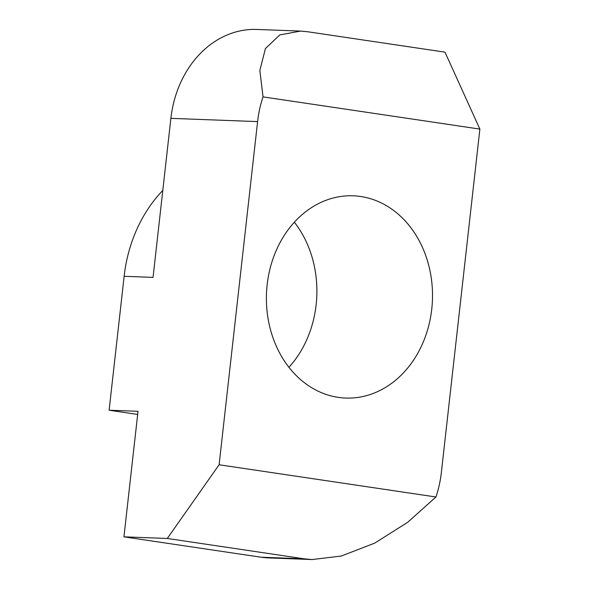 <?xml version="1.0" encoding="UTF-8"?>
<svg xmlns="http://www.w3.org/2000/svg" width="589" height="589" viewBox="0 0 589 589"><rect width="100%" height="100%" fill="white"/><g stroke="black" fill="none" stroke-linecap="round" stroke-linejoin="round"><path stroke-width="0.88" d="M294.36 222.208A101.205 83.042 -87.9 0 1 316.131 304.83A101.205 83.042 -87.9 0 1 288.927 367.315M267.156 284.701A101.205 83.042 92.1 0 0 345.662 398.061A101.205 83.042 92.1 0 0 431.752 309.159A101.205 83.042 92.1 0 0 353.238 195.798A101.205 83.042 92.1 0 0 267.156 284.701M435.956 496.983L219.108 464.765L257.599 121.599A101.205 83.042 92.1 0 1 263.025 96.883L259.852 70.408L265.448 48.519L279.819 34.913L300.567 31.084L307.804 31.769L444.975 52.149L479.88 129.101L441.389 472.26A101.205 83.042 92.1 0 1 435.956 496.983L407.713 522.281L374.678 543.139L341.281 556.031L312.177 559.55L304.469 558.851L167.298 538.464L123.94 536.844L138.025 411.299L109.12 410.216L137.671 414.457M312.177 559.55L268.584 557.916A101.205 83.042 -87.9 0 1 261.111 557.223L123.94 536.844M162.8 190.438A134.94 110.717 92.1 0 0 124.139 276.3L153.044 277.382L170.884 118.352A101.205 83.042 -87.9 0 1 256.973 29.45L300.567 31.084M219.108 464.765L167.298 538.464M263.025 96.883L479.88 129.101M124.139 276.3L109.12 410.216M304.469 558.851L261.111 557.223M170.884 118.352L257.599 121.599"/></g></svg>
